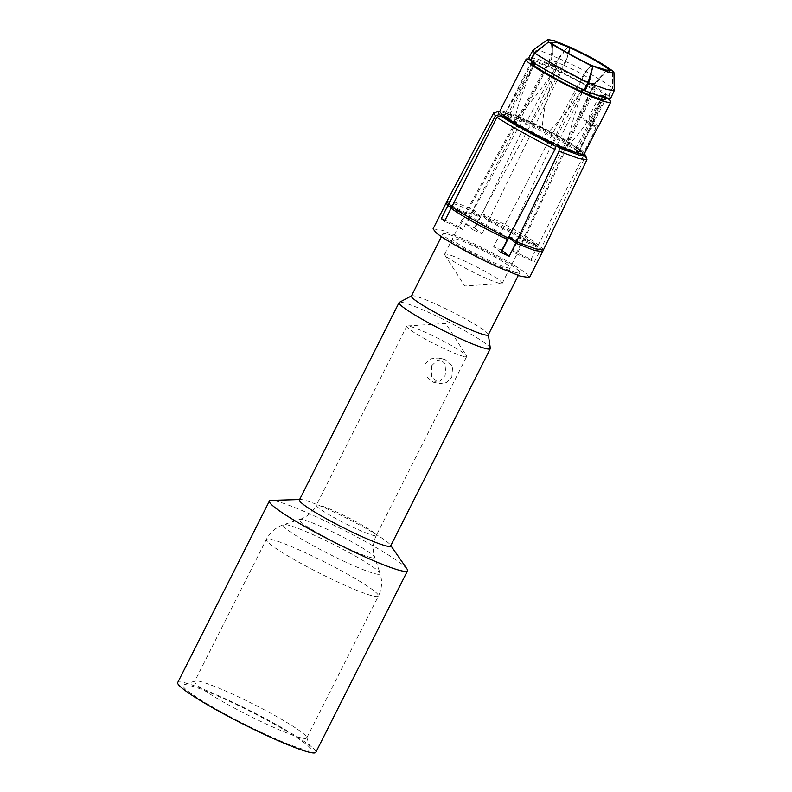 <?xml version="1.0" encoding="UTF-8"?>
<svg xmlns="http://www.w3.org/2000/svg" width="792" height="792" viewBox="0 0 792 792"><rect width="100%" height="100%" fill="white"/><g stroke="black" fill="none" stroke-linecap="round" stroke-linejoin="round"><path stroke-width="0.59" stroke-dasharray="3.96 2.97" d="M499.722 283.338A32.264 3.148 -153.2 0 1 469.012 270.052A32.264 3.148 -153.2 0 1 444.767 254.875A32.264 3.148 -153.2 0 1 444.619 254.222A32.264 3.148 -153.2 0 1 447.094 254.192A32.264 3.148 26.8 0 1 480.13 268.696A32.264 3.148 26.8 0 1 502.207 283.318A32.264 3.148 26.8 0 1 501.593 283.576A32.264 3.148 26.8 0 1 499.722 283.338M444.619 254.222L452.48 238.659A32.264 3.148 -153.2 0 1 454.954 238.63A32.264 3.148 -153.2 0 1 470.993 244.787A32.264 3.148 -153.2 0 1 508.207 265.399A32.264 3.148 -153.2 0 1 510.068 267.755A32.264 3.148 -153.2 0 1 507.583 267.785A32.264 3.148 -153.2 0 1 491.545 261.627A32.264 3.148 -153.2 0 1 454.331 241.015A32.264 3.148 -153.2 0 1 452.48 238.659L465.577 212.731L466.151 213.899L459.598 226.868L462.855 229.541L469.399 216.572A26.136 9.445 -61 0 1 469.854 215.701L550.054 62.172C553.103 56.182 553.816 50.054 552.202 43.778C553.727 49.975 552.905 56.024 549.757 61.924L466.607 213.038L452.232 206.029M556.845 67.884L555.727 70.211C547.262 93.06 542.817 112.375 542.401 128.165A41.6 4.059 -153.2 0 1 569.785 143.342C574.556 139.095 580.318 131.957 587.07 121.938L589.129 123.394L590.436 120.81L589.179 119.909L589.149 118.79L604.029 94.02C593.446 85.962 577.714 77.26 556.845 67.884L555.232 66.389L559.043 58.588L568.399 46.49L558.32 58.261L554.123 65.885L555.736 67.379L527.046 120.899A41.6 4.059 26.8 0 1 528.937 121.75A41.6 4.059 -153.2 0 1 530.868 122.631L529.888 124.096C550.192 133.224 565.518 141.719 575.853 149.559L582.318 152.262L583.496 155.885L537.639 246.253C528.155 238.897 503.098 225.007 481.516 215.167L474.962 228.136L481.942 233.858L473.408 229.997L479.962 217.028A26.136 24.235 102.7 0 1 480.417 216.166L563.567 65.053L568.468 53.41M502.237 250.48L493.703 246.619L500.247 233.65A26.136 9.445 -61 0 1 500.702 232.779L580.912 79.259C584.051 73.319 587.545 68.736 591.396 65.489C587.783 68.835 584.546 73.547 581.704 79.626L592.01 83.299L596.158 83.784L595.515 82.744L606.415 70.755M508.781 237.511L518.978 241.392L523.166 241.817L522.601 240.639L516.047 253.608L512.79 250.945L519.344 237.976A26.136 9.445 119 0 0 519.78 237.095L595.218 82.497L606.345 70.736M481.942 233.858L488.496 220.889A26.136 9.445 119 0 0 488.931 220.018L564.359 65.409L568.706 53.539M446.163 202.91L454.093 203.742L472.982 211.306L466.429 224.275L473.408 229.997M466.429 224.275L474.962 228.136M447.025 201.227L454.964 202.118L473.705 209.92L480.417 216.166L470.359 212.107L466.112 211.721L465.577 212.721L469.775 213.157L479.962 217.028L472.982 211.306L521.364 121.889L523.651 120.166L525.987 122.334L510.741 116.048L504.306 115.365L504.296 116.018M527.046 120.899L525.987 122.334M526.848 120.74L517.275 116.8A41.6 4.059 26.8 0 0 505.058 113.85A41.6 4.059 26.8 0 0 505.009 114.028L506.781 116.315A41.6 4.059 26.8 0 0 508.236 117.513L514.592 121.879A41.6 4.059 26.8 0 0 541.985 137.046L553.509 142.59A41.6 4.059 26.8 0 0 557.33 144.312L567.102 148.411A41.6 4.059 26.8 0 0 578.903 151.648L584.051 154.321M542.401 128.165L530.67 122.463M576.15 147.708A41.6 4.059 -153.2 0 1 577.606 148.896L589.842 124.087A41.6 4.059 26.8 0 0 588.862 123.275L576.15 147.708L576.675 147.946L569.785 143.342M577.606 148.896L583.833 152.41A47.441 4.633 26.8 0 0 527.086 120.226A47.441 4.633 -153.2 0 0 499.841 111.217L523.651 120.166M557.528 144.481L557.291 144.985M576.715 152.846L578.675 152.628L577.348 150.777L578.13 149.144M589.842 124.087L590.674 124.78L590.01 127.245L579.011 150.124M590.119 124.205L591.376 121.582L592.119 122.384L604.454 94.367L605.85 96.278L599.356 95.416L583.159 89.932M582.249 91.872L557.33 144.312M567.102 148.411C567.775 137.788 572.814 118.958 582.229 91.921M592.119 122.384A41.6 4.059 26.8 0 1 593.079 124.136A41.6 4.059 26.8 0 1 592.654 124.413L578.903 151.648M602.87 96.317L590.198 120.701A41.6 4.059 26.8 0 1 591.129 121.473L603.336 96.693M589.149 118.79L589.169 116.374L600.306 94.337A41.6 4.059 -153.2 0 1 604.949 98.149M531.927 61.647A41.6 4.059 -153.2 0 1 555.143 69.874A41.6 4.059 -153.2 0 1 591.852 88.922L595.148 90.07A47.441 4.633 26.8 0 0 553.281 68.359A47.441 4.633 26.8 0 0 529.264 59.212M517.275 116.8C528.264 106.118 540.669 90.397 554.509 69.656M506.781 116.315L533.402 64.875L505.009 114.028M514.592 121.879C515.849 110.563 522.274 91.694 533.867 65.261L508.236 117.513M553.509 142.59L581.001 91.367C565.221 114.741 552.212 129.967 541.985 137.046M592.654 124.413L597.812 127.086M598.297 126.77A47.441 4.633 26.8 0 0 593.604 121.79L593.644 118.285L604.781 96.238L600.306 94.337M608.009 98.663A47.441 4.633 26.8 0 0 604.781 96.238M589.169 116.374L593.644 118.285M589.179 119.909L593.604 121.79M575.853 149.559L576.675 147.946M530.868 122.631L555.727 70.211M587.07 121.938A41.6 4.059 26.8 0 0 578.101 116.157L591.852 88.922M582.318 152.262C573.18 144.609 548.866 131.145 527.541 121.928L529.888 124.096M527.541 121.928L525.393 123.71L482.199 213.771L488.931 220.018L511.375 231.541M555.232 66.389C575.962 75.359 599.564 88.427 608.484 95.881L604.029 94.02M608.484 95.881L612.295 88.08L612.681 71.013L612.562 88.298L614.295 90.367M583.496 155.885C573.903 147.807 548.014 133.462 525.393 123.71M510.82 232.591L488.496 220.889L481.516 215.167L482.199 213.771C504.029 223.176 529.076 237.046 538.362 244.867L519.78 237.095L511.523 231.63M559.043 58.588C579.774 67.558 603.365 80.626 612.295 88.08M610.602 98.465L608.909 96.228L604.454 94.367M608.909 96.228L612.562 88.298M577.348 150.777L583.803 153.48L585.031 157.143L540.896 248.926L522.601 240.639A26.136 24.235 -77.3 0 0 523.027 239.758L595.515 82.744M590.674 124.78L595.703 127.175A47.441 4.633 26.8 0 0 581.387 117.305L578.101 116.157M595.148 90.07L581.387 117.305M595.703 127.175L594.96 130.363L583.833 152.41M588.971 129.65L589.842 127.928L594.96 130.363M590.01 127.245L589.842 127.928M584.07 90.12L583.328 89.585M512.771 228.928L581.704 79.626M585.031 157.143L586.951 159.222M511.028 232.709L519.344 237.976L537.639 246.253L531.095 259.222L534.343 261.885L540.896 248.926L542.589 251.618M433.066 228.858L442.203 230.244L464.072 239.115C487.931 249.826 517.8 266.36 526.373 273.616L529.482 277.556M516.394 272.656A43.065 4.198 -153.2 0 1 472.309 253.301A43.065 4.198 -153.2 0 1 442.837 233.788A43.065 4.198 -153.2 0 1 446.143 233.759A43.065 4.198 -153.2 0 1 490.238 253.113A43.065 4.198 -153.2 0 1 519.71 272.626A43.065 4.198 -153.2 0 1 516.394 272.656M494.366 112.424L503.534 114.335L521.364 121.889M505.395 117.681L506.246 116.078M534.303 63.172L533.462 60.202L540.075 60.915L555.736 67.379M554.123 65.885L536.402 58.529L528.878 57.677M530.759 60.727L534.61 62.598M558.32 58.261L541.283 51.124L533.293 49.817M451.579 207.316L466.151 213.899A26.136 24.235 102.7 0 1 466.607 213.038L466.112 211.721L549.262 60.608L549.757 61.924M534.768 63.459L535.036 62.944L530.699 60.836M506.89 118.899L507.702 117.266M583.961 90.328L582.219 89.08C561.805 78.804 546.074 70.102 535.036 62.944M500.683 252.341L493.703 246.619M462.855 229.541L444.55 221.255M459.598 226.868L445.045 220.285M512.79 250.945L531.095 259.222M516.047 253.608L534.343 261.885M411.394 296.04A43.065 4.198 -153.2 0 1 411.612 295.822A43.065 4.198 -153.2 0 1 414.701 296A43.065 4.198 26.8 0 1 457.509 314.672A43.065 4.198 26.8 0 1 488.308 334.561L488.337 334.739M490.337 348.312A51.094 4.99 26.8 0 0 453.786 324.72A51.094 4.99 26.8 0 0 403.009 302.554A51.094 4.99 -153.2 0 0 399.346 302.346M299.406 499.93A51.094 4.99 -153.2 0 1 300.524 499.505A51.094 4.99 -153.2 0 1 303.336 499.881A51.094 4.99 26.8 0 1 351.658 520.77A51.094 4.99 26.8 0 1 390.288 544.846L390.812 545.609M390.614 546.005A51.094 4.99 26.8 0 0 390.288 544.846M431.61 365.815L431.521 376.873L439.51 383.635L446.619 382.605L451.846 377.022L452.648 366.132L444.985 359.429L437.253 360.33L431.61 365.815M407.048 569.042A77.369 7.554 26.8 0 0 348.549 532.571A77.369 7.554 26.8 0 0 275.368 500.95A77.369 7.554 -153.2 0 0 271.102 500.376M177.705 682.565A77.369 7.554 -153.2 0 1 183.665 682.506A77.369 7.554 26.8 0 1 262.875 717.275A77.369 7.554 26.8 0 1 315.82 752.331M305.108 749.767A71.528 6.979 26.8 0 0 310.613 748.935A71.528 6.979 26.8 0 0 258.588 715.681A71.528 6.979 26.8 0 0 188.427 685.139A71.528 6.979 26.8 0 0 183.536 684.743A71.528 6.979 26.8 0 0 228.839 715.998A71.528 6.979 26.8 0 0 305.108 749.767M301.891 738.025A62.776 6.128 26.8 0 0 306.722 737.976A62.776 6.128 26.8 0 0 306.722 737.303A62.776 6.128 26.8 0 0 261.073 708.117A62.776 6.128 26.8 0 0 199.495 681.318A62.776 6.128 26.8 0 0 195.208 680.971A62.776 6.128 26.8 0 0 194.664 681.367A62.776 6.128 26.8 0 0 237.63 709.81A62.776 6.128 26.8 0 0 301.891 738.025M464.112 356.558A33.571 3.277 -153.2 0 1 429.739 341.461A33.571 3.277 -153.2 0 1 406.761 326.245A33.571 3.277 -153.2 0 1 407.405 325.977A33.571 3.277 -153.2 0 1 409.345 326.225A33.571 3.277 26.8 0 1 441.302 340.045A33.571 3.277 26.8 0 1 466.538 355.846A33.571 3.277 26.8 0 1 466.696 356.529A33.571 3.277 26.8 0 1 464.112 356.558M424.898 364.3L430.63 358.855L438.57 357.984L446.134 364.627L445.144 375.507L440.065 381.091L433.095 382.19L425.037 375.428L424.898 364.3M507.236 239.372L500.247 233.65C487.001 227.284 476.715 221.592 469.399 216.572L451.103 208.286M564.359 65.409C577.754 71.508 588.03 77.2 595.218 82.497M509.207 236.63L519.522 240.313L523.661 240.798L523.027 239.758L541.599 247.53L543.431 249.935M563.567 65.053L553.509 60.994L549.262 60.608L552.103 51.737L551.361 42.441M507.959 237.986L500.702 232.779C487.585 226.146 477.309 220.453 469.854 215.701L451.796 206.89M580.912 79.259C567.795 72.626 557.509 66.934 550.054 62.172M306.722 737.976L378.408 596.069A62.776 6.128 26.8 0 1 373.577 596.119A62.776 6.128 -153.2 0 1 309.306 567.904A62.776 6.128 -153.2 0 1 266.35 539.461A62.776 6.128 -153.2 0 1 271.181 539.411A62.776 6.128 26.8 0 1 335.452 567.616A62.776 6.128 26.8 0 1 378.408 596.069C381.972 588.872 382.516 581.279 380.041 573.289A54.222 5.287 26.8 0 0 340.6 548.074A54.222 5.287 26.8 0 0 287.417 524.928A54.222 5.287 -153.2 0 0 283.714 524.631C275.992 527.224 270.211 532.165 266.35 539.461L194.664 681.367M375.863 573.913A54.222 5.287 26.8 0 0 380.041 573.289L374.675 557.221A42.124 4.109 26.8 0 0 344.035 537.639A42.124 4.109 26.8 0 0 302.712 519.651A42.124 4.109 -153.2 0 0 299.831 519.423L283.714 524.631A54.222 5.287 -153.2 0 0 318.057 548.321A54.222 5.287 -153.2 0 0 375.863 573.913M371.428 557.707A42.124 4.109 -153.2 0 1 326.512 537.827A42.124 4.109 -153.2 0 1 299.831 519.423C307.048 517.028 312.553 512.295 316.364 505.207A33.571 3.277 -153.2 0 1 318.948 505.177A33.571 3.277 26.8 0 1 353.321 520.265A33.571 3.277 26.8 0 1 376.299 535.481C372.874 542.52 372.329 549.767 374.675 557.221A42.124 4.109 26.8 0 1 371.428 557.707M406.761 326.245L316.364 505.207A33.571 3.277 -153.2 0 0 339.342 520.423A33.571 3.277 -153.2 0 0 373.715 535.511A33.571 3.277 26.8 0 0 376.299 535.481L466.696 356.529M609.731 71.122L601.663 76.151L596.158 83.784L523.661 240.798L502.207 283.318M444.767 254.875L464.716 285.991L501.593 283.576M578.675 152.628L604.138 99.832M605.029 97.98L605.85 96.278M593.079 124.136L605.524 99.495M505.058 113.85L531.254 61.974M504.306 115.365L531.818 63.301M532.501 62.023L533.462 60.202M442.837 233.788L441.401 236.63M519.71 272.626L518.275 275.467M300.524 499.505L299.604 499.534M306.722 737.303L310.613 748.935M195.208 680.971L183.536 684.743M407.405 325.977L445.777 323.463L466.538 355.846M438.57 357.984L444.985 359.429M433.095 382.19L439.51 383.635"/><path stroke-width="1.19" d="M501.732 250.262L502.237 250.48L508.781 237.511A26.136 24.235 -77.3 0 0 509.207 236.63L512.771 228.928M568.468 53.41L569.755 47.748L568.399 46.49C587.941 55.282 602.702 63.459 612.681 71.013L608.949 69.458L612.681 71.013L613.968 72.616L608.306 72.112L591.396 65.489L609.731 71.122L608.949 69.458L606.345 70.736M610.741 102.128L598.297 126.77A47.441 4.633 26.8 0 1 597.812 127.086L584.051 154.321A47.441 4.633 -153.2 0 1 537.778 135.561A47.441 4.633 -153.2 0 1 499.841 111.217L526.046 59.351A47.441 4.633 26.8 0 0 566.31 84.873A47.441 4.633 26.8 0 0 610.741 102.128A47.441 4.633 26.8 0 0 608.009 98.663M557.528 144.481L556.756 146.124L576.715 152.846M583.328 89.585L582.229 91.921M604.949 98.149A41.6 4.059 -153.2 0 1 605.524 99.495A41.6 4.059 -153.2 0 1 566.567 84.358A41.6 4.059 -153.2 0 1 531.254 61.974A41.6 4.059 -153.2 0 1 531.927 61.647M529.264 59.212A47.441 4.633 26.8 0 0 526.046 59.351M568.706 53.539L569.755 47.748C586.961 55.519 600.019 62.756 608.949 69.458L606.415 70.755M530.284 60.489L528.878 57.677L533.075 50.044L547.727 39.6L554.331 40.649L568.399 46.49L569.755 47.748L555.865 42.164L551.361 42.441L552.202 43.778L548.579 42.006L534.481 52.866L530.284 60.489L530.759 60.727M584.07 90.12L585.06 90.832L588.723 82.903L592.852 66.528C573.745 56.905 558.984 48.728 548.579 42.006L552.202 43.778C561.498 49.757 574.566 56.994 591.396 65.489L592.852 66.528L588.001 82.586C567.795 72.577 544.203 59.509 534.748 53.084L530.699 60.836C540.154 67.261 563.746 80.319 583.961 90.328L588.001 82.586M588.723 82.903L606.91 89.555L614.255 90.535L613.968 72.616M585.06 90.832L603.247 97.475L610.602 98.465L614.255 90.535M584.278 153.876L585.565 155.39L579.041 155.084L559.281 147.936L556.756 146.124M559.281 147.936L559.013 151.252L516.453 241.837L509.207 236.63M585.565 155.39L586.961 159.657L578.893 158.548L559.013 151.252M495.346 115.998L493.733 112.86L498.247 111.286L499.118 114.612L495.346 115.998L447.846 205.623L446.163 202.92L433.066 228.858L436.174 232.798C444.748 240.055 474.616 256.588 498.475 267.3L520.334 276.17L529.482 277.556L542.589 251.618L534.778 250.49L515.76 243.233L516.453 241.837L535.639 248.856L543.431 249.935L586.961 159.657M508.781 237.511L515.76 243.233L509.216 256.202L502.237 250.48M509.216 256.202L500.683 252.341L554.984 149.431L555.38 146.174L552.856 144.362C532.986 134.353 517.671 125.869 506.89 118.899L507.702 117.266M451.579 207.316L447.846 205.623L441.302 218.592L444.55 221.255L451.103 208.286C460.706 215.424 485.763 229.304 507.236 239.372M446.163 202.92L447.025 201.227L448.549 204.227L452.232 206.029M498.247 111.286L499.841 111.217M504.296 116.018L505.395 117.681L505.732 117.058M499.118 114.612L505.395 117.681M533.402 64.875L534.61 62.598M533.075 50.044L534.481 52.866M547.727 39.6L548.579 42.006L534.748 53.084M533.867 65.261L535.036 62.944M506.89 118.899L500.603 115.83L496.881 117.256L451.103 208.286M582.219 89.08L581.001 91.367M553.717 142.748L552.856 144.362M496.881 117.256C507.048 124.195 532.947 138.541 554.984 149.431M500.603 115.83C510.286 122.413 534.6 135.877 555.38 146.174M445.045 220.285L441.302 218.592M518.275 275.467L488.268 334.868A43.065 4.198 26.8 0 1 484.952 334.907A43.065 4.198 -153.2 0 1 440.867 315.553A43.065 4.198 -153.2 0 1 411.394 296.04L441.401 236.63M411.454 295.911L399.346 302.346A51.094 4.99 -153.2 0 0 399.079 302.603A51.094 4.99 -153.2 0 0 434.046 325.75A51.094 4.99 -153.2 0 0 486.357 348.718A51.094 4.99 26.8 0 0 490.288 348.678A51.094 4.99 26.8 0 0 490.337 348.312L488.337 334.739M490.288 348.678L390.614 546.005A51.094 4.99 26.8 0 1 386.684 546.044A51.094 4.99 -153.2 0 1 334.373 523.076A51.094 4.99 -153.2 0 1 299.406 499.93L399.079 302.603M299.604 499.534L271.102 500.376A77.369 7.554 -153.2 0 0 269.409 501.019A77.369 7.554 -153.2 0 0 322.364 536.075A77.369 7.554 -153.2 0 0 401.574 570.854A77.369 7.554 26.8 0 0 407.533 570.784A77.369 7.554 26.8 0 0 407.048 569.042L390.812 545.609M407.533 570.784L315.82 752.331A77.369 7.554 26.8 0 1 309.87 752.4A77.369 7.554 -153.2 0 1 230.66 717.631A77.369 7.554 -153.2 0 1 177.705 682.565L269.409 501.019M451.796 206.89C461.647 213.583 486.694 227.462 507.959 237.986M604.138 99.832L605.029 97.98M542.579 251.628L543.431 249.935M493.733 112.86L447.025 201.227M531.818 63.301L532.501 62.023"/></g></svg>
